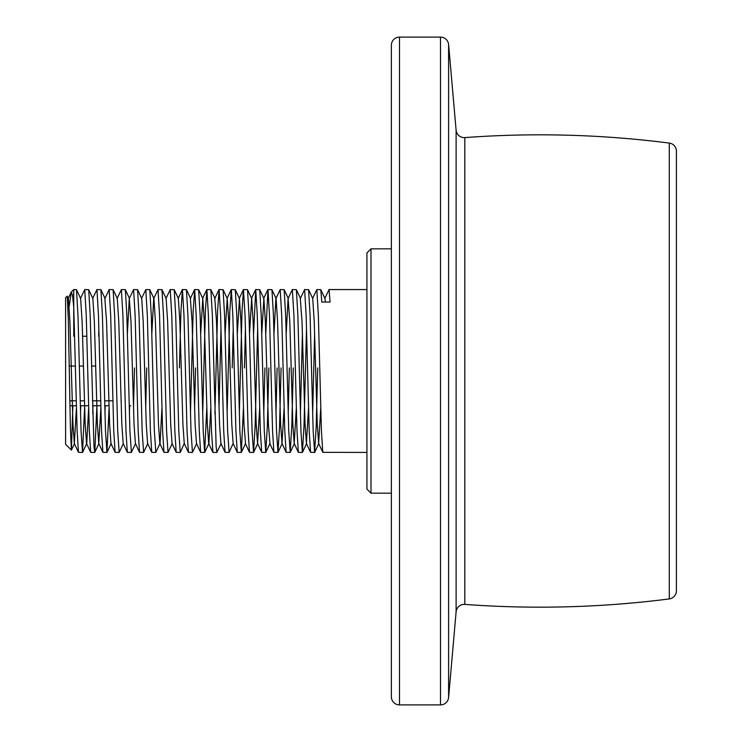 <?xml version="1.0" encoding="UTF-8"?>
<svg xmlns="http://www.w3.org/2000/svg" width="742" height="742" viewBox="0 0 742 742"><rect width="100%" height="100%" fill="white"/><g stroke="black" fill="none" stroke-linecap="round" stroke-linejoin="round"><path stroke-width="1.11" d="M676.398 590.855A8.143 8.143 0 0 1 669.284 598.924A1017.987 1017.987 0 0 1 464.817 604.396A8.143 8.143 0 0 0 456.107 611.807L456.107 130.193A8.143 8.143 0 0 0 464.817 137.604A1017.987 1017.987 0 0 1 669.284 143.076A8.143 8.143 0 0 1 676.398 151.145L676.398 590.855L676.398 151.145M456.107 130.193L448.613 44.539A8.143 8.143 0 0 0 440.498 37.1L399.502 37.1A8.143 8.143 0 0 0 391.359 45.243L391.359 696.757A8.143 8.143 0 0 0 399.502 704.9L399.502 37.1M456.107 611.807L448.613 697.461A8.143 8.143 0 0 1 440.498 704.9L399.502 704.9M371 493.161L366.928 489.089L366.928 252.911L371 248.839L371 493.161L391.359 493.161M366.928 452.435L322.779 452.332L321.416 430.722L318.364 315.628L316.834 289.621L312.53 298.544M314.636 333.863L312.632 413.702M316.769 289.565L320.804 289.658L321.805 302.059L330.069 302.059L329.049 289.621L324.746 298.544M304.554 289.565L308.589 289.658L310.1 315.628L313.152 430.722L314.608 452.435L310.564 452.332L309.201 430.722L306.149 315.628L304.619 289.621L300.306 298.544L302.013 321.657L305.064 424.22L306.418 443.456L308.524 408.137M314.608 452.435L316.203 426.372L317.734 367.93M302.411 333.863L300.408 413.702M302.393 452.435L298.349 452.332L296.986 430.722L293.934 315.628L292.339 289.565L296.373 289.658L297.876 315.628L300.937 430.722L302.393 452.435L303.988 426.372L306.52 328.298M292.339 289.565L288.091 298.544L289.797 321.657L292.849 424.22L294.203 443.456L296.308 408.137M289.352 367.93L288.193 413.702M280.114 289.565L284.158 289.658L285.661 315.628L288.721 430.722L290.178 452.435L286.134 452.332L284.77 430.722L281.719 315.628L280.188 289.621L275.876 298.544L273.974 333.881M290.178 452.435L291.773 426.372L293.303 367.93M277.137 367.93L275.978 413.702M267.899 289.565L271.943 289.658L273.446 315.628L276.506 430.722L277.962 452.435L273.919 452.332L272.555 430.722L269.504 315.628L267.973 289.621L265.766 333.863M277.962 452.435L279.558 426.372L281.079 367.93M264.922 367.93L263.762 413.702M255.684 289.565L259.728 289.658L261.23 315.628L264.282 430.722L265.747 452.435L261.703 452.332L260.34 430.722L257.288 315.628L255.758 289.621L253.551 333.863M265.747 452.435L267.343 426.372L268.864 367.93M253.523 452.435L249.488 452.332L248.125 430.722L245.064 315.628L243.469 289.565L247.513 289.658L249.015 315.628L252.067 430.722L253.532 452.435L255.127 426.372L257.659 328.298M243.469 289.565L242.013 311.278L239.332 413.702M244.433 367.93L245.444 328.298M231.254 289.565L235.297 289.658L236.8 315.628L239.852 430.722L241.308 452.435L237.273 452.332L235.91 430.722L232.849 315.628L231.328 289.621L229.797 311.278L227.117 413.702M241.308 452.435L243.441 408.119M232.218 367.93L233.229 328.298M219.038 289.565L223.082 289.658L224.585 315.628L227.636 430.722L229.093 452.435L225.049 452.332L223.694 430.722L220.634 315.628L219.113 289.621L217.582 311.278L214.902 413.702M229.093 452.435L233.127 443.456L237.273 452.332M219.001 408.119L221.005 328.298M212.935 452.435L211.47 430.722L208.419 315.628L206.897 289.621L205.367 311.278L202.687 413.702M206.823 289.565L210.858 289.658L212.37 315.628L216.145 446.795L216.877 452.435L221.116 443.466M194.608 289.565L198.643 289.658L200.155 315.628L203.206 430.722L204.662 452.435L200.618 452.332L199.255 430.722L196.203 315.628L194.682 289.621L193.152 311.278L190.471 413.702M204.662 452.435L206.786 408.119M182.393 289.565L186.428 289.658L187.939 315.628L190.991 430.722L192.447 452.435L188.403 452.332L187.04 430.722L183.988 315.628L182.458 289.621L180.937 311.278L179.406 367.93M192.447 452.435L196.686 443.466M194.571 408.119L195.573 367.93M170.178 289.565L174.212 289.658L175.724 315.628L178.776 430.722L180.232 452.435L176.188 452.332L174.824 430.722L171.773 315.628L170.243 289.621L165.939 298.544M180.232 452.435L184.257 443.456L188.403 452.332M157.963 289.565L161.997 289.658L163.509 315.628L166.56 430.722L168.017 452.435L163.973 452.332L162.609 430.722L159.558 315.628L158.027 289.621L153.724 298.544L151.822 333.881M168.017 452.435L172.255 443.466M145.747 289.565L149.782 289.658L151.294 315.628L154.345 430.722L155.801 452.435L151.758 452.332L150.394 430.722L147.343 315.628L145.812 289.621L141.509 298.544M155.801 452.435L160.04 443.466L161.932 408.137M133.532 289.565L137.567 289.658L139.069 315.628L142.13 430.722L143.586 452.435L139.542 452.332L138.179 430.722L135.127 315.628L133.597 289.621L129.284 298.544L130.991 321.657L134.042 424.22L135.396 443.456L139.542 452.332M143.586 452.435L147.816 443.466M145.71 408.119L146.712 367.93M129.609 405.772L129.386 413.702M121.308 289.565L125.352 289.658L126.854 315.628L129.915 430.722L131.371 452.435L127.327 452.332L125.964 430.722L122.912 315.628L121.382 289.621L117.069 298.544M131.371 452.435L135.6 443.466M133.495 408.119L134.497 367.93M109.093 289.565L113.136 289.658L114.639 315.628L117.7 430.722L119.156 452.435L115.112 452.332L113.749 430.722L110.697 315.628L109.167 289.621L104.854 298.544L106.56 321.657L109.612 424.22L110.966 443.456L115.112 452.332M119.156 452.435L123.385 443.466M106.959 333.863L106.894 336.228M105.178 405.772L104.956 413.702M96.877 289.565L100.921 289.658L102.424 315.628L105.485 430.722L106.941 452.435L102.897 452.332L101.533 430.722L98.482 315.628L96.952 289.621L92.639 298.544M106.941 452.435L109.065 408.119M94.744 333.863L94.679 336.228M98.63 336.228L98.853 328.298M92.963 405.772L92.741 413.702M94.716 452.435L90.682 452.332L89.318 430.722L86.257 315.628L84.736 289.621L80.424 298.544M84.662 289.565L88.706 289.658L90.209 315.628L93.993 446.795L94.809 452.342L96.914 405.772M80.748 405.772L80.526 413.702M71.315 291.996L73.746 289.565L76.491 289.658L77.993 315.628L81.045 430.722L82.51 452.435L78.466 452.332L77.103 430.722L73.746 306.947L72.521 295.26L71.315 291.996L69.219 306.196M82.51 452.435L84.69 405.772M74.2 336.228L74.423 328.298M73.746 336.228L73.746 289.565M71.39 450.079L65.602 444.291L65.602 297.709L67.29 296.123L68.329 320.052L70.379 427.494L71.39 450.079L72.874 405.772M67.29 296.123L68.412 298.534L69.915 321.657L72.966 424.22L74.321 443.456L76.426 408.137M76.491 289.658L80.637 298.534L82.13 321.657L85.182 424.22L86.536 443.456L90.682 452.332M82.594 452.342L86.74 443.466L88.641 408.137M88.706 289.658L92.852 298.534L94.345 321.657L97.397 424.22L98.751 443.456L100.856 408.137M113.136 289.658L117.282 298.534L118.776 321.657L121.827 424.22L123.181 443.456L127.327 452.332M127.383 333.881L129.284 298.544M137.567 289.658L141.713 298.534L143.206 321.657L146.257 424.22L147.612 443.456L151.758 452.332M149.782 289.658L153.928 298.534L155.421 321.657L158.482 424.22L159.827 443.456L163.973 452.332M161.997 289.658L166.143 298.534L167.636 321.657L170.697 424.22L172.042 443.456L176.188 452.332M174.212 289.658L178.358 298.534L179.852 321.657L182.912 424.22L184.257 443.456M194.515 289.668L190.369 298.544L192.067 321.657L195.127 424.22L196.472 443.456L200.618 452.332M200.683 333.881L202.789 298.534L204.291 321.657L207.343 424.22L208.688 443.456L212.833 452.332M204.755 452.342L208.901 443.466L210.793 408.137M218.946 289.668L214.8 298.544L216.506 321.657L219.558 424.22L220.903 443.456L225.049 452.332M225.114 333.881L227.219 298.534L228.721 321.657L231.773 424.22L233.127 443.456M237.329 333.881L239.443 298.534L240.937 321.657L243.988 424.22L245.546 443.466L241.4 452.342M249.544 333.881L251.659 298.534L253.152 321.657L256.203 424.22L257.557 443.456L259.663 408.137M261.759 333.881L263.874 298.534L265.367 321.657L268.418 424.22L269.977 443.466L265.831 452.342M271.943 289.658L276.089 298.534L277.582 321.657L280.634 424.22L281.988 443.456L284.093 408.137M286.189 333.881L288.091 298.544M308.589 289.658L312.734 298.534L314.228 321.657L317.279 424.22L318.633 443.456L320.739 408.137M320.804 289.658L324.95 298.534L325.46 302.059M112.877 400.81L104.603 400.81M100.662 400.81L92.388 400.81M84.403 400.81L80.173 400.81M76.222 400.81L69.822 400.81M95.672 366.047L91.554 366.047M83.456 366.047L79.338 366.047M75.387 366.047L69.219 366.047M86.851 336.228L82.603 336.228M130.759 405.772L129.173 405.772M108.991 405.772L104.743 405.772M100.791 405.772L92.518 405.772M88.576 405.772L80.303 405.772M76.361 405.772L69.924 405.772M448.613 697.461L448.613 44.539M440.498 704.9L440.498 37.1M464.817 604.396L464.817 137.604M669.284 598.924L669.284 143.076M371 248.839L391.359 248.839M328.984 289.565L366.928 289.565M212.926 452.435L216.877 452.435M68.208 298.544L71.13 292.283M74.321 443.456L78.466 452.332M98.751 443.456L102.897 452.332M178.154 298.544L182.3 289.668M202.585 298.544L206.73 289.668M227.015 298.544L231.161 289.668M239.23 298.544L243.376 289.668M245.342 443.456L249.488 452.332M251.445 298.544L255.591 289.668M257.557 443.456L261.703 452.332M263.66 298.544L267.806 289.668M269.773 443.456L273.919 452.332M281.988 443.456L286.134 452.332M294.203 443.456L298.349 452.332M306.418 443.456L310.564 452.332M318.633 443.456L322.779 452.332M71.455 450.042L74.525 443.466M98.955 443.466L94.809 452.342M105.067 298.534L100.921 289.658M111.17 443.466L107.024 452.342M129.498 298.534L125.352 289.658M190.573 298.534L186.428 289.658M202.789 298.534L198.643 289.658M215.004 298.534L210.858 289.658M227.219 298.534L223.082 289.658M239.443 298.534L235.297 289.658M251.659 298.534L247.513 289.658M257.762 443.466L253.616 452.342M263.874 298.534L259.728 289.658M282.192 443.466L278.046 452.342M288.304 298.534L284.158 289.658M294.407 443.466L290.261 452.342M300.519 298.534L296.373 289.658M306.622 443.466L302.486 452.342M318.837 443.466L314.701 452.342"/></g></svg>
